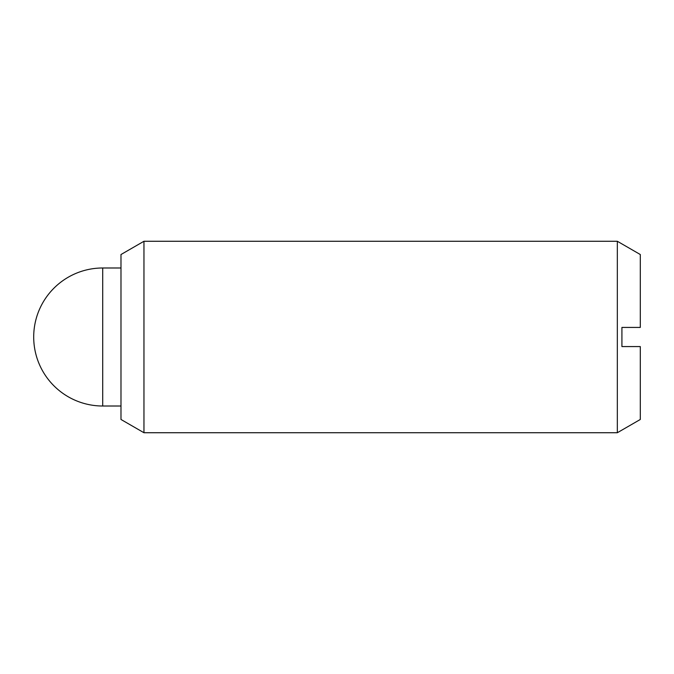 <?xml version="1.0" encoding="UTF-8"?>
<svg xmlns="http://www.w3.org/2000/svg" width="674" height="674" viewBox="0 0 674 674"><rect width="100%" height="100%" fill="white"/><g stroke="black" fill="none" stroke-linecap="round" stroke-linejoin="round"><path stroke-width="1.01" d="M143.958 337L143.958 432.733L617.325 432.733L617.325 241.267L143.958 241.267L143.958 337M143.958 241.267L120.983 254.528L120.983 419.472L143.958 432.733M617.325 241.267L640.3 254.528L640.3 327.429L621.917 327.429L621.917 346.571L640.3 346.571L640.3 419.472L617.325 432.733M102.709 406.009L102.709 267.991A69.009 69.009 0 0 0 33.7 337A69.009 69.009 0 0 0 102.709 406.009L120.983 406.009M120.983 267.991L102.709 267.991"/></g></svg>
